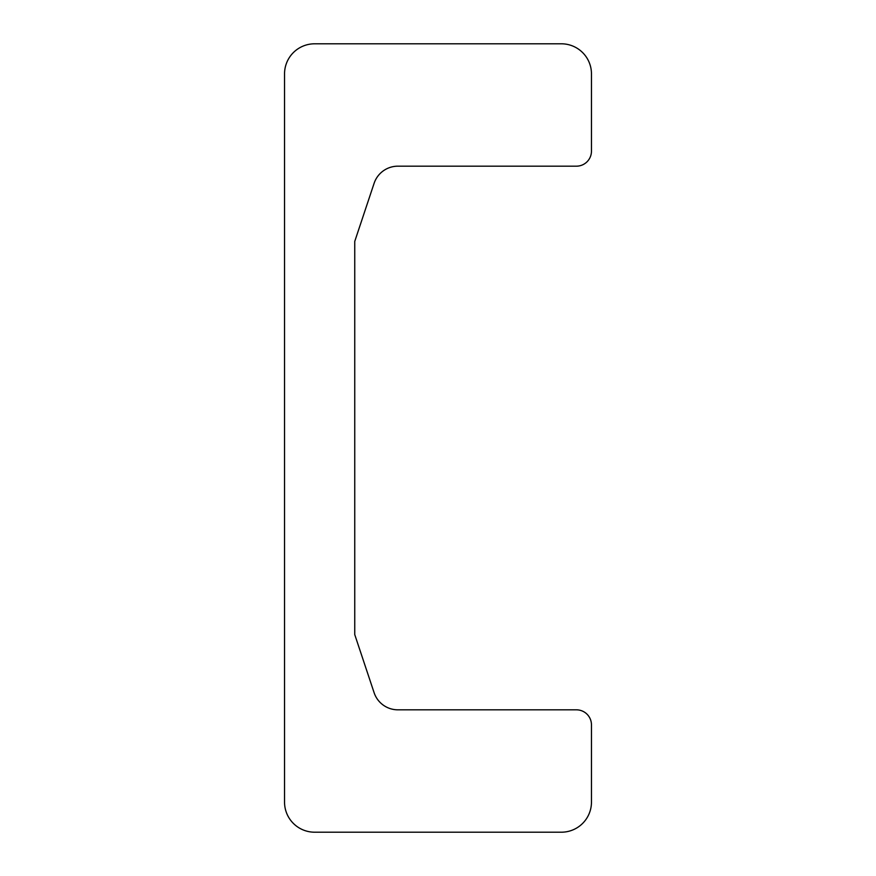 <?xml version="1.0" encoding="UTF-8"?>
<svg xmlns="http://www.w3.org/2000/svg" width="876" height="876" viewBox="0 0 876 876"><rect width="100%" height="100%" fill="white"/><g stroke="black" fill="none" stroke-linecap="round" stroke-linejoin="round"><path stroke-width="1.31" d="M354.747 241.404L374.107 183.314A25.075 25.075 0 0 1 397.901 166.177L576.419 166.177A15.045 15.045 0 0 0 591.464 151.132L591.464 73.891A30.091 30.091 0 0 0 561.374 43.8L314.626 43.8A30.091 30.091 0 0 0 284.536 73.891L284.536 802.109A30.091 30.091 0 0 0 314.626 832.2L561.374 832.2A30.091 30.091 0 0 0 591.464 802.109L591.464 724.868A15.045 15.045 0 0 0 576.419 709.823L397.901 709.823A25.075 25.075 0 0 1 374.107 692.686L354.747 634.596L354.747 241.404"/></g></svg>
